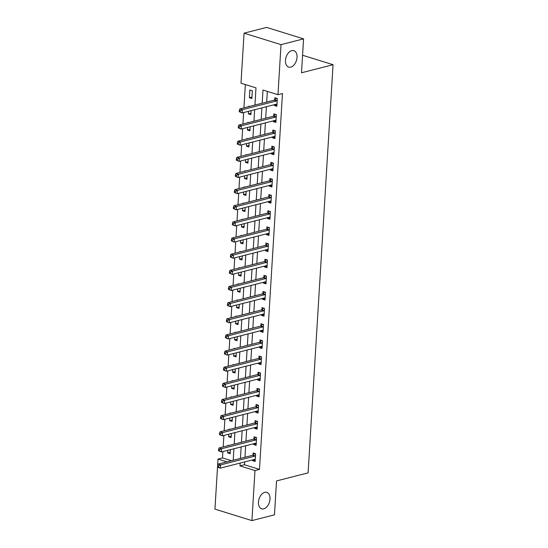 <?xml version="1.0" encoding="UTF-8"?>
<svg xmlns="http://www.w3.org/2000/svg" width="548" height="548" viewBox="0 0 548 548"><rect width="100%" height="100%" fill="white"/><g stroke="black" fill="none" stroke-linecap="round" stroke-linejoin="round"><path stroke-width="0.82" d="M290.748 67.137A8.631 5.439 -72.8 0 1 288.693 67.116A8.631 5.439 -72.8 0 1 285.672 58.8A8.631 5.439 -72.8 0 1 291.755 50.608A8.631 5.439 -72.8 0 1 293.81 50.635A8.631 5.439 -72.8 0 1 296.831 58.944A8.631 5.439 -72.8 0 1 290.748 67.137M263.732 508.873A8.631 5.439 -72.8 0 1 261.677 508.845A8.631 5.439 -72.8 0 1 258.656 500.536A8.631 5.439 -72.8 0 1 264.739 492.337A8.631 5.439 -72.8 0 1 266.794 492.364A8.631 5.439 -72.8 0 1 269.815 500.673A8.631 5.439 -72.8 0 1 263.732 508.873M254.93 105.065L255.985 87.865L240.997 83.214L244.059 33.168L266.595 27.4L303.571 38.874L301.496 72.781L333.054 64.712L308.092 472.862L276.535 480.932L274.459 514.832L251.916 520.6L214.946 509.126L217.529 466.93L218.522 467.225L218.597 465.937L217.597 465.629L217.885 467.355L220.378 468.129L220.577 464.903L255.019 456.094A1.349 0.849 107.2 0 0 255.361 455.915L255.484 455.82M217.611 465.595L218.008 459.073L226.961 461.854M222.906 451.593L222.515 457.923L218.008 459.073M245.353 84.57L243.929 107.881M243.641 112.546L242.935 124.026M242.654 128.691L241.949 140.172M241.668 144.836L240.962 156.317M240.675 160.982L239.976 172.462M239.688 177.127L238.99 188.601M238.702 193.273L238.003 204.746M237.716 209.418L237.01 220.892M236.729 225.564L236.024 237.037M235.743 241.702L235.037 253.183M234.75 257.848L234.051 269.328M233.763 273.993L233.064 285.474M232.777 290.139L232.078 301.619M231.79 306.284L231.092 317.765M230.804 322.43L230.098 333.91M229.818 338.575L229.112 350.056M228.831 354.72L228.126 366.201M227.838 370.866L227.139 382.346M226.851 387.011L226.153 398.492M225.865 403.157L225.166 414.637M224.879 419.302L224.173 430.783M223.892 435.448L223.187 446.928M222.515 457.923L231.468 460.704M227.817 450.333L227.66 452.936L230.153 453.71L230.4 449.675M228.975 445.449L228.132 445.188L228.105 445.668M228.804 434.187L228.646 436.79L231.14 437.564L231.393 433.53M229.961 429.303L229.119 429.043L229.091 429.522M229.79 418.042L229.633 420.645L232.133 421.419L232.379 417.384M230.948 413.158L230.105 412.897L230.078 413.377M230.776 401.903L230.619 404.499L233.119 405.273L233.366 401.239M231.934 397.012L231.092 396.752L231.064 397.232M231.763 385.758L231.605 388.354L234.106 389.128L234.352 385.093M232.921 380.867L232.078 380.607L232.051 381.086M232.756 369.612L232.592 372.208L235.092 372.983L235.339 368.948M233.907 364.721L233.071 364.461L233.037 364.941M233.743 353.467L233.585 356.063L236.078 356.837L236.325 352.802M234.9 348.576L234.058 348.316L234.023 348.802M234.729 337.321L234.571 339.918L237.065 340.698L237.311 336.657M235.887 332.431L235.044 332.17L235.017 332.657M235.715 321.176L235.558 323.772L238.058 324.553L238.305 320.512M236.873 316.285L236.03 316.025L236.003 316.511M236.702 305.031L236.544 307.627L239.044 308.408L239.291 304.366M237.859 300.14L237.017 299.879L236.989 300.366M237.688 288.885L237.531 291.481L240.031 292.262L240.277 288.221M238.846 283.994L238.003 283.734L237.976 284.22M238.681 272.74L238.517 275.343L241.017 276.117L241.264 272.075M239.832 267.849L238.996 267.588L238.962 268.075M239.668 256.594L239.51 259.197L242.004 259.971L242.25 255.93M240.819 251.703L239.983 251.443L239.949 251.929M240.654 240.449L240.497 243.052L242.99 243.826L243.237 239.784M241.812 235.558L240.969 235.298L240.942 235.784M241.641 224.303L241.483 226.906L243.983 227.68L244.23 223.646M242.798 219.412L241.956 219.152L241.928 219.638M242.627 208.158L242.469 210.761L244.97 211.535L245.216 207.5M243.785 203.267L242.942 203.007L242.915 203.493M243.613 192.012L243.456 194.615L245.956 195.389L246.203 191.355M244.771 187.128L243.929 186.861L243.901 187.348M244.607 175.867L244.442 178.47L246.943 179.244L247.189 175.209M245.757 170.983L244.922 170.716L244.888 171.202M245.593 159.721L245.429 162.324L247.929 163.099L248.176 159.064M246.744 154.837L245.908 154.577L245.874 155.057M246.579 143.576L246.422 146.179L248.915 146.953L249.162 142.918M247.737 138.692L246.895 138.432L246.867 138.911M247.566 127.431L247.408 130.034L249.902 130.808L250.155 126.773M248.724 122.547L247.881 122.286L247.854 122.766M248.552 111.285L248.395 113.888L250.895 114.662L251.142 110.628M249.71 106.401L248.867 106.141L248.84 106.62M251.881 98.517L252.354 90.769L249.854 89.995L249.381 97.743L251.881 98.517M244.675 461.916L244.497 464.745L259.485 469.396L282.473 93.537L277.966 94.694L262.978 90.036L262.177 103.209M267.335 91.393L266.684 102.058M266.397 106.723L265.691 118.204M265.41 122.868L264.705 134.349M264.424 139.014L263.718 150.495M263.437 155.159L262.732 166.64M262.444 171.305L261.745 182.785M261.458 187.45L260.759 198.931M260.471 203.596L259.773 215.076M259.485 219.741L258.779 231.222M258.498 235.887L257.793 247.367M257.512 252.032L256.807 263.513M256.519 268.178L255.82 279.658M255.532 284.323L254.834 295.797M254.546 300.468L253.847 311.942M253.56 316.614L252.854 328.088M252.573 332.759L251.868 344.233M251.587 348.898L250.881 360.379M250.594 365.043L249.895 376.524M249.607 381.189L248.908 392.669M248.621 397.334L247.922 408.815M247.634 413.48L246.929 424.96M246.648 429.625L245.942 441.106M245.662 445.771L244.956 457.251M252.69 459.868L252.635 460.69L255.135 461.464L255.608 453.717L253.114 452.943L252.984 455.039M253.676 443.722L253.628 444.544L256.122 445.319L256.594 437.571L254.101 436.797L253.971 438.893M254.662 427.577L254.615 428.399L257.108 429.173L257.587 421.426L255.087 420.652L254.957 422.755M255.649 411.432L255.601 412.254L258.101 413.028L258.574 405.28L256.074 404.506L255.943 406.609M256.635 395.286L256.587 396.108L259.088 396.882L259.56 389.135L257.06 388.361L256.937 390.464M257.629 379.141L257.574 379.963L260.074 380.744L260.547 372.989L258.046 372.215L257.923 374.318M258.615 362.995L258.56 363.817L261.06 364.598L261.533 356.844L259.04 356.07L258.909 358.173M259.601 346.85L259.553 347.672L262.047 348.453L262.519 340.698L260.026 339.924L259.896 342.027M260.588 330.704L260.54 331.526L263.033 332.307L263.513 324.553L261.012 323.779L260.882 325.882M261.574 314.559L261.526 315.381L264.026 316.162L264.499 308.408L261.999 307.634L261.869 309.736M262.561 298.413L262.513 299.242L265.013 300.016L265.485 292.262L262.985 291.488L262.855 293.591M263.554 282.268L263.499 283.097L265.999 283.871L266.472 276.117L263.972 275.343L263.848 277.446M264.54 266.123L264.485 266.951L266.986 267.725L267.458 259.978L264.965 259.197L264.835 261.3M265.527 249.977L265.479 250.806L267.972 251.58L268.445 243.833L265.951 243.052L265.821 245.155M266.513 233.838L266.465 234.66L268.958 235.435L269.438 227.687L266.938 226.906L266.808 229.009M267.499 217.693L267.451 218.515L269.945 219.289L270.424 211.542L267.924 210.761L267.794 212.864M268.486 201.548L268.438 202.37L270.938 203.144L271.411 195.396L268.91 194.615L268.78 196.718M269.472 185.402L269.424 186.224L271.924 186.998L272.397 179.251L269.897 178.477L269.774 180.573M270.465 169.257L270.411 170.079L272.911 170.853L273.384 163.105L270.883 162.331L270.76 164.427M271.452 153.111L271.397 153.933L273.897 154.707L274.37 146.96L271.877 146.186L271.746 148.282M272.438 136.966L272.39 137.788L274.884 138.562L275.356 130.814L272.863 130.04L272.733 132.137M273.425 120.82L273.377 121.642L275.87 122.416L276.35 114.669L273.849 113.895L273.719 115.991M274.411 104.675L274.363 105.497L276.863 106.271L277.336 98.524L274.836 97.749L274.706 99.852M333.054 64.712L302.571 55.245M303.571 38.874L281.028 44.641L277.966 94.694M244.059 33.168L281.028 44.641M259.485 469.396L254.978 470.547L251.916 520.6M240.161 463.067L239.99 465.896L254.978 470.547M261.889 107.881L261.184 119.354M260.903 124.019L260.197 135.5M259.916 140.165L259.211 151.645M258.923 156.31L258.224 167.791M257.937 172.456L257.238 183.936M256.95 188.601L256.252 200.082M255.964 204.746L255.258 216.227M254.978 220.892L254.272 232.373M253.991 237.037L253.286 248.518M252.998 253.183L252.299 264.663M252.012 269.328L251.313 280.809M251.025 285.474L250.326 296.954M250.039 301.619L249.333 313.1M249.052 317.765L248.347 329.245M248.066 333.91L247.36 345.391M247.073 350.056L246.374 361.536M246.086 366.201L245.388 377.682M245.1 382.346L244.401 393.827M244.113 398.492L243.415 409.966M243.127 414.637L242.422 426.111M242.141 430.783L241.435 442.257M241.154 446.928L240.449 458.402M233.208 460.258L233.914 448.778M234.195 444.113L234.9 432.632M235.181 427.967L235.887 416.487M236.167 411.822L236.873 400.341M237.161 395.677L237.859 384.196M238.147 379.531L238.846 368.05M239.134 363.386L239.832 351.905M240.12 347.24L240.825 335.76M241.106 331.095L241.812 319.614M242.093 314.949L242.798 303.469M243.086 298.804L243.785 287.323M244.072 282.658L244.771 271.178M245.059 266.513L245.757 255.032M246.045 250.368L246.751 238.887M247.032 234.222L247.737 222.748M248.018 218.077L248.724 206.603M249.011 201.931L249.71 190.457M249.998 185.786L250.696 174.312M250.984 169.647L251.683 158.167M251.97 153.502L252.676 142.021M252.957 137.356L253.662 125.876M253.943 121.211L254.649 109.73M244.497 464.745L239.99 465.896M255.224 460.025L252.635 460.69M230.242 452.271L227.66 452.936M251.97 97.078L249.381 97.743M250.977 113.224L248.395 113.888M249.991 129.369L247.408 130.034M249.004 145.515L246.422 146.179M248.018 161.66L245.429 162.324M247.032 177.805L244.442 178.47M246.045 193.951L243.456 194.615M245.059 210.096L242.469 210.761M244.066 226.242L241.483 226.906M243.079 242.387L240.497 243.052M242.093 258.533L239.51 259.197M241.106 274.678L238.517 275.343M240.12 290.824L237.531 291.481M239.134 306.969L236.544 307.627M238.14 323.115L235.558 323.772M237.154 339.26L234.571 339.918M236.167 355.405L233.585 356.063M235.181 371.551L232.592 372.208M234.195 387.696L231.605 388.354M233.208 403.842L230.619 404.499M232.215 419.987L229.633 420.645M231.229 436.126L228.646 436.79M256.211 443.887L253.628 444.544M257.197 427.741L254.615 428.399M258.183 411.596L255.601 412.254M259.177 395.45L256.587 396.108M260.163 379.305L257.574 379.963M261.149 363.16L258.56 363.817M262.136 347.014L259.553 347.672M263.122 330.869L260.54 331.526M264.109 314.723L261.526 315.381M265.102 298.578L262.513 299.242M266.088 282.432L263.499 283.097M267.075 266.287L264.485 266.951M268.061 250.141L265.479 250.806M269.047 233.996L266.465 234.66M270.034 217.851L267.451 218.515M271.02 201.705L268.438 202.37M272.014 185.56L269.424 186.224M273 169.414L270.411 170.079M273.986 153.269L271.397 153.933M274.973 137.123L272.39 137.788M275.959 120.985L273.377 121.642M276.946 104.839L274.363 105.497M254.916 459.306L255.258 459.416M255.265 459.368L255.156 459.327A1.349 0.849 107.2 0 0 255.142 459.327A1.349 0.849 107.2 0 0 254.827 459.32L220.378 468.129L218.522 467.225M218.597 465.937L220.577 464.903L218.083 464.122L252.525 455.32A1.349 0.849 107.2 0 0 252.868 455.135L254.902 453.497M218.083 464.122L217.597 465.629M255.902 443.161L256.252 443.27M256.005 439.948L253.512 439.174L219.07 447.983L221.563 448.757L256.005 439.948A1.349 0.849 107.2 0 0 256.348 439.77L256.471 439.674M219.584 449.792L221.563 448.757L221.371 451.984L218.508 450.771L219.508 451.086L219.584 449.792L218.584 449.483L218.508 450.771M256.252 443.222L256.142 443.181A1.349 0.849 107.2 0 0 256.128 443.181A1.349 0.849 107.2 0 0 255.813 443.174L221.371 451.984L219.508 451.086M253.512 439.174A1.349 0.849 107.2 0 0 253.854 438.989L255.895 437.352M219.07 447.983L218.584 449.483M256.889 427.015L257.238 427.125M256.998 423.803L254.498 423.029L220.056 431.838L222.556 432.612L256.998 423.803A1.349 0.849 107.2 0 0 257.341 423.625L257.457 423.529M220.57 433.646L222.556 432.612L222.358 435.838L219.495 434.626L220.495 434.941L220.57 433.646L219.577 433.338L219.495 434.626M257.238 427.077L257.128 427.036A1.349 0.849 107.2 0 0 257.122 427.036A1.349 0.849 107.2 0 0 256.8 427.029L222.358 435.838L220.495 434.941M254.498 423.029A1.349 0.849 107.2 0 0 254.841 422.844L256.882 421.207M220.056 431.838L219.577 433.338M257.882 410.87L258.224 410.979M257.985 407.657L255.484 406.883L221.043 415.692L223.543 416.466L257.985 407.657A1.349 0.849 107.2 0 0 258.327 407.479L258.444 407.383M221.563 417.501L223.543 416.466L223.344 419.693L220.481 418.48L221.481 418.795L221.563 417.501L220.563 417.192L220.481 418.48M258.224 410.932L258.115 410.89A1.349 0.849 107.2 0 0 258.108 410.89A1.349 0.849 107.2 0 0 257.786 410.884L223.344 419.693L221.481 418.795M255.484 406.883A1.349 0.849 107.2 0 0 255.827 406.698L257.868 405.061M221.043 415.692L220.563 417.192M258.868 394.724L259.211 394.834M258.971 391.512L256.471 390.738L222.029 399.547L224.529 400.321L258.971 391.512A1.349 0.849 107.2 0 0 259.314 391.334L259.43 391.238M222.55 401.355L224.529 400.321L224.331 403.547L221.467 402.335L222.467 402.65L222.55 401.355L221.55 401.047L221.467 402.335M259.218 394.786L259.101 394.745A1.349 0.849 107.2 0 0 259.094 394.745A1.349 0.849 107.2 0 0 258.772 394.738L224.331 403.547L222.467 402.65M256.471 390.738A1.349 0.849 107.2 0 0 256.813 390.56L258.855 388.916M222.029 399.547L221.55 401.047M259.855 378.579L260.197 378.689M259.958 375.366L257.457 374.592L223.015 383.401L225.516 384.175L259.958 375.366A1.349 0.849 107.2 0 0 260.3 375.188L260.416 375.092M223.536 385.21L225.516 384.175L225.317 387.402L222.454 386.189L223.454 386.504L223.536 385.21L222.536 384.901L222.454 386.189M260.204 378.641L260.095 378.6A1.349 0.849 107.2 0 0 260.081 378.6A1.349 0.849 107.2 0 0 259.759 378.593L225.317 387.402L223.454 386.504M257.457 374.592A1.349 0.849 107.2 0 0 257.8 374.414L259.841 372.77M223.015 383.401L222.536 384.901M260.841 362.434L261.184 362.543M260.944 359.221L258.451 358.447L224.002 367.256L226.502 368.03L260.944 359.221A1.349 0.849 107.2 0 0 261.286 359.043L261.41 358.947M224.522 369.064L226.502 368.03L226.303 371.256L223.447 370.044L224.44 370.359L224.522 369.064L223.522 368.756L223.447 370.044M261.191 362.495L261.081 362.454A1.349 0.849 107.2 0 0 261.067 362.454A1.349 0.849 107.2 0 0 260.745 362.447L226.303 371.256L224.44 370.359M258.451 358.447A1.349 0.849 107.2 0 0 258.793 358.269L260.827 356.625M224.002 367.256L223.522 368.756M261.828 346.288L262.177 346.405M261.93 343.075L259.437 342.301L224.995 351.11L227.489 351.885L261.93 343.075A1.349 0.849 107.2 0 0 262.273 342.897L262.396 342.801M225.509 352.919L227.489 351.885L227.29 355.111L224.433 353.905L225.434 354.214L225.509 352.919L224.509 352.611L224.433 353.905M262.177 346.35L262.067 346.315A1.349 0.849 107.2 0 0 262.054 346.309A1.349 0.849 107.2 0 0 261.739 346.302L227.29 355.111L225.434 354.214M259.437 342.301A1.349 0.849 107.2 0 0 259.779 342.123L261.814 340.479M224.995 351.11L224.509 352.611M262.814 330.143L263.163 330.259M262.924 326.93L260.423 326.156L225.982 334.965L228.475 335.739L262.924 326.93A1.349 0.849 107.2 0 0 263.266 326.752L263.382 326.656M226.495 336.773L228.475 335.739L228.283 338.965L225.42 337.76L226.42 338.068L226.495 336.773L225.495 336.465L225.42 337.76M263.163 330.204L263.054 330.17A1.349 0.849 107.2 0 0 263.047 330.163A1.349 0.849 107.2 0 0 262.725 330.163L228.283 338.965L226.42 338.068M260.423 326.156A1.349 0.849 107.2 0 0 260.766 325.978L262.807 324.334M225.982 334.965L225.495 336.465M263.8 313.997L264.15 314.114M263.91 310.785L261.41 310.01L226.968 318.82L229.468 319.594L263.91 310.785A1.349 0.849 107.2 0 0 264.252 310.606L264.369 310.511M227.482 320.628L229.468 319.594L229.27 322.827L226.406 321.614L227.406 321.923L227.482 320.628L226.488 320.32L226.406 321.614M264.15 314.059L264.04 314.025A1.349 0.849 107.2 0 0 264.033 314.018A1.349 0.849 107.2 0 0 263.711 314.018L229.27 322.827L227.406 321.923M261.41 310.01A1.349 0.849 107.2 0 0 261.752 309.832L263.794 308.188M226.968 318.82L226.488 320.32M264.794 297.852L265.136 297.968M264.896 294.639L262.396 293.865L227.954 302.674L230.455 303.448L264.896 294.639A1.349 0.849 107.2 0 0 265.239 294.461L265.355 294.365M228.475 304.483L230.455 303.448L230.256 306.681L227.393 305.469L228.393 305.777L228.475 304.483L227.475 304.174L227.393 305.469M265.136 297.913L265.026 297.879A1.349 0.849 107.2 0 0 265.02 297.872A1.349 0.849 107.2 0 0 264.698 297.872L230.256 306.681L228.393 305.777M262.396 293.865A1.349 0.849 107.2 0 0 262.739 293.687L264.78 292.043M227.954 302.674L227.475 304.174M265.78 281.706L266.123 281.823M265.883 278.494L263.382 277.72L228.941 286.529L231.441 287.303L265.883 278.494A1.349 0.849 107.2 0 0 266.225 278.316L266.342 278.22M229.461 288.337L231.441 287.303L231.242 290.536L228.379 289.323L229.379 289.632L229.461 288.337L228.461 288.029L228.379 289.323M266.129 281.768L266.02 281.734A1.349 0.849 107.2 0 0 266.006 281.727A1.349 0.849 107.2 0 0 265.684 281.727L231.242 290.536L229.379 289.632M263.382 277.72A1.349 0.849 107.2 0 0 263.725 277.541L265.766 275.897M228.941 286.529L228.461 288.029M266.766 265.561L267.109 265.677M266.869 262.348L264.376 261.574L229.927 270.383L232.427 271.157L266.869 262.348A1.349 0.849 107.2 0 0 267.212 262.17L267.328 262.074M230.448 272.192L232.427 271.157L232.229 274.39L229.372 273.178L230.366 273.486L230.448 272.192L229.448 271.883L229.372 273.178M267.116 265.622L267.006 265.588A1.349 0.849 107.2 0 0 266.992 265.581A1.349 0.849 107.2 0 0 266.671 265.581L232.229 274.39L230.366 273.486M264.376 261.574A1.349 0.849 107.2 0 0 264.718 261.396L266.753 259.759M229.927 270.383L229.448 271.883M267.753 249.415L268.095 249.532M267.856 246.203L265.362 245.429L230.92 254.238L233.414 255.012L267.856 246.203A1.349 0.849 107.2 0 0 268.198 246.025L268.321 245.929M231.434 256.053L233.414 255.012L233.215 258.245L230.359 257.033L231.359 257.341L231.434 256.053L230.434 255.738L230.359 257.033M268.102 249.477L267.993 249.443A1.349 0.849 107.2 0 0 267.979 249.436A1.349 0.849 107.2 0 0 267.664 249.436L233.215 258.245L231.359 257.341M265.362 245.429A1.349 0.849 107.2 0 0 265.705 245.251L267.739 243.613M230.92 254.238L230.434 255.738M268.739 233.27L269.089 233.386M268.849 230.057L266.349 229.283L231.907 238.092L234.4 238.866L268.849 230.057A1.349 0.849 107.2 0 0 269.191 229.879L269.308 229.783M232.421 239.908L234.4 238.866L234.208 242.1L231.345 240.887L232.345 241.195L232.421 239.908L231.42 239.592L231.345 240.887M269.089 233.332L268.979 233.297A1.349 0.849 107.2 0 0 268.972 233.29A1.349 0.849 107.2 0 0 268.65 233.29L234.208 242.1L232.345 241.195M266.349 229.283A1.349 0.849 107.2 0 0 266.691 229.105L268.732 227.468M231.907 238.092L231.42 239.592M269.726 217.124L270.075 217.241M269.835 213.912L267.335 213.138L232.893 221.947L235.393 222.721L269.835 213.912A1.349 0.849 107.2 0 0 270.178 213.734L270.294 213.638M233.407 223.762L235.393 222.721L235.195 225.954L232.331 224.742L233.332 225.05L233.407 223.762L232.414 223.447L232.331 224.742M270.075 217.186L269.965 217.152A1.349 0.849 107.2 0 0 269.959 217.145A1.349 0.849 107.2 0 0 269.637 217.145L235.195 225.954L233.332 225.05M267.335 213.138A1.349 0.849 107.2 0 0 267.677 212.96L269.719 211.323M232.893 221.947L232.414 223.447M270.719 200.979L271.061 201.095M270.822 197.773L268.321 196.992L233.88 205.801L236.38 206.575L270.822 197.773A1.349 0.849 107.2 0 0 271.164 197.588L271.281 197.492M234.4 207.617L236.38 206.575L236.181 209.809L233.318 208.596L234.318 208.904L234.4 207.617L233.4 207.302L233.318 208.596M271.061 201.041L270.952 201.006A1.349 0.849 107.2 0 0 270.945 201A1.349 0.849 107.2 0 0 270.623 201L236.181 209.809L234.318 208.904M268.321 196.992A1.349 0.849 107.2 0 0 268.664 196.814L270.705 195.177M233.88 205.801L233.4 207.302M271.705 184.834L272.048 184.95M271.808 181.628L269.308 180.847L234.866 189.656L237.366 190.437L271.808 181.628A1.349 0.849 107.2 0 0 272.151 181.443L272.267 181.347M235.387 191.471L237.366 190.437L237.168 193.663L234.304 192.451L235.304 192.759L235.387 191.471L234.386 191.156L234.304 192.451M272.055 184.895L271.938 184.861A1.349 0.849 107.2 0 0 271.931 184.861A1.349 0.849 107.2 0 0 271.609 184.854L237.168 193.663L235.304 192.759M269.308 180.847A1.349 0.849 107.2 0 0 269.65 180.669L271.692 179.032M234.866 189.656L234.386 191.156M272.692 168.695L273.034 168.805M272.794 165.482L270.294 164.701L235.852 173.511L238.353 174.291L272.794 165.482A1.349 0.849 107.2 0 0 273.137 165.297L273.253 165.208M236.373 175.326L238.353 174.291L238.154 177.518L235.291 176.305L236.291 176.614L236.373 175.326L235.373 175.018L235.291 176.305M273.041 168.75L272.931 168.716A1.349 0.849 107.2 0 0 272.918 168.716A1.349 0.849 107.2 0 0 272.596 168.709L238.154 177.518L236.291 176.614M270.294 164.701A1.349 0.849 107.2 0 0 270.637 164.523L272.678 162.886M235.852 173.511L235.373 175.018M273.678 152.549L274.021 152.659M273.781 149.337L271.287 148.556L236.846 157.365L239.339 158.146L273.781 149.337A1.349 0.849 107.2 0 0 274.123 149.152L274.247 149.063M237.359 159.18L239.339 158.146L239.14 161.372L236.284 160.16L237.284 160.468L237.359 159.18L236.359 158.872L236.284 160.16M274.027 152.604L273.918 152.57A1.349 0.849 107.2 0 0 273.904 152.57A1.349 0.849 107.2 0 0 273.582 152.563L239.14 161.372L237.284 160.468M271.287 148.556A1.349 0.849 107.2 0 0 271.63 148.378L273.664 146.741M236.846 157.365L236.359 158.872M274.664 136.404L275.014 136.514M274.767 133.191L272.274 132.411L237.832 141.22L240.325 142.001L274.767 133.191A1.349 0.849 107.2 0 0 275.11 133.013L275.233 132.917M238.346 143.035L240.325 142.001L240.134 145.227L237.27 144.014L238.27 144.323L238.346 143.035L237.346 142.727L237.27 144.014M275.014 136.466L274.904 136.425A1.349 0.849 107.2 0 0 274.891 136.425A1.349 0.849 107.2 0 0 274.575 136.418L240.134 145.227L238.27 144.323M272.274 132.411A1.349 0.849 107.2 0 0 272.616 132.232L274.658 130.595M237.832 141.22L237.346 142.727M275.651 120.259L276 120.368M275.76 117.046L273.26 116.272L238.818 125.081L241.319 125.855L275.76 117.046A1.349 0.849 107.2 0 0 276.103 116.868L276.219 116.772M239.332 126.889L241.319 125.855L241.12 129.081L238.257 127.869L239.257 128.177L239.332 126.889L238.332 126.581L238.257 127.869M276 120.32L275.891 120.279A1.349 0.849 107.2 0 0 275.884 120.279A1.349 0.849 107.2 0 0 275.562 120.272L241.12 129.081L239.257 128.177M273.26 116.272A1.349 0.849 107.2 0 0 273.603 116.087L275.644 114.45M238.818 125.081L238.332 126.581M276.644 104.113L276.987 104.223M276.747 100.901L274.247 100.126L239.805 108.936L242.305 109.71L276.747 100.901A1.349 0.849 107.2 0 0 277.089 100.722L277.206 100.627M240.325 110.744L242.305 109.71L242.106 112.936L239.243 111.724L240.243 112.039L240.325 110.744L239.325 110.436L239.243 111.724M276.987 104.175L276.877 104.134A1.349 0.849 107.2 0 0 276.87 104.134A1.349 0.849 107.2 0 0 276.548 104.127L242.106 112.936L240.243 112.039M274.247 100.126A1.349 0.849 107.2 0 0 274.589 99.942L276.63 98.304M239.805 108.936L239.325 110.436M255.019 456.094L252.525 455.32M255.361 455.915L252.868 455.135M256.348 439.77L253.854 438.989M257.341 423.625L254.841 422.844M258.327 407.479L255.827 406.698M259.314 391.334L256.813 390.56M260.3 375.188L257.8 374.414M261.286 359.043L258.793 358.269M262.273 342.897L259.779 342.123M263.266 326.752L260.766 325.978M264.252 310.606L261.752 309.832M265.239 294.461L262.739 293.687M266.225 278.316L263.725 277.541M267.212 262.17L264.718 261.396M268.198 246.025L265.705 245.251M269.191 229.879L266.691 229.105M270.178 213.734L267.677 212.96M271.164 197.588L268.664 196.814M272.151 181.443L269.65 180.669M273.137 165.297L270.637 164.523M274.123 149.152L271.63 148.378M275.11 133.013L272.616 132.232M276.103 116.868L273.603 116.087M277.089 100.722L274.589 99.942"/></g></svg>

